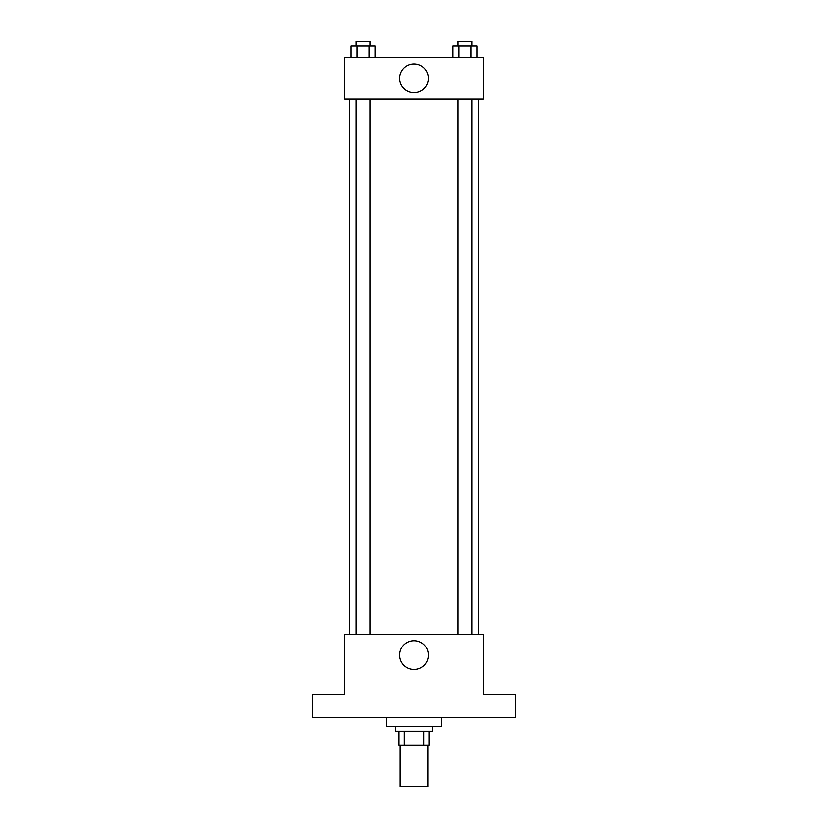 <?xml version="1.0" encoding="UTF-8"?>
<svg xmlns="http://www.w3.org/2000/svg" width="828" height="828" viewBox="0 0 828 828"><rect width="100%" height="100%" fill="white"/><g stroke="black" fill="none" stroke-linecap="round" stroke-linejoin="round"><path stroke-width="1.24" d="M400.162 745.076L400.162 786.6L427.838 786.6L427.838 745.076M423.708 731.227L423.708 745.076L399.003 745.076L399.003 731.227M423.708 745.076L428.997 745.076L428.997 731.227L428.997 745.076M432.454 726.611L432.454 731.227L395.546 731.227L395.546 726.611M404.292 731.227L404.292 745.076M386.314 717.39L386.314 726.611L441.686 726.611L441.686 717.39M515.513 717.39L312.487 717.39L312.487 694.319L344.79 694.319L344.79 634.331L483.21 634.331L483.21 694.319L515.513 694.319L515.513 717.39M428.366 655.093A14.366 14.366 0 0 1 406.817 667.534A14.366 14.366 0 0 1 406.817 642.652A14.366 14.366 0 0 1 428.366 655.093M478.594 99.081L478.594 634.331M458.019 634.331L458.019 99.081M369.981 99.081L369.981 634.331M483.21 99.081L344.79 99.081L344.79 57.546L483.21 57.546L483.21 99.081M428.366 78.318A14.366 14.366 0 0 1 406.817 90.759A14.366 14.366 0 0 1 406.817 65.867A14.366 14.366 0 0 1 428.366 78.318M476.928 57.546L476.928 46.016L452.957 46.016L452.957 57.546M470.935 46.016L470.935 57.546M458.95 46.016L458.95 57.546M458.019 46.016L458.019 41.4L471.867 41.4L471.867 46.016M375.043 57.546L375.043 46.016L351.072 46.016L351.072 57.546M369.05 46.016L369.05 57.546M357.065 46.016L357.065 57.546M356.133 46.016L356.133 41.4L369.981 41.4L369.981 46.016M349.406 99.081L349.406 634.331M471.867 634.331L471.867 99.081M356.133 99.081L356.133 634.331"/></g></svg>
